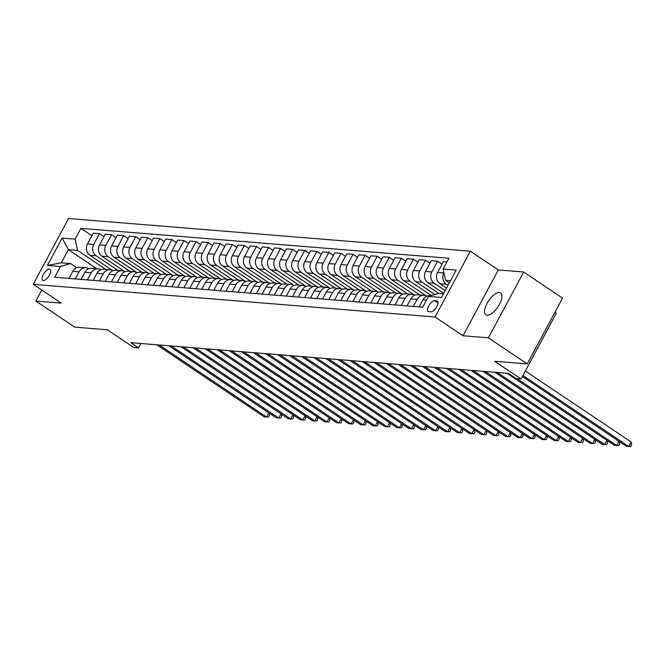 <?xml version="1.0" encoding="UTF-8"?>
<svg xmlns="http://www.w3.org/2000/svg" width="665" height="665" viewBox="0 0 665 665"><rect width="100%" height="100%" fill="white"/><g stroke="black" fill="none" stroke-linecap="round" stroke-linejoin="round"><path stroke-width="1" d="M487.137 315.276A13.209 5.561 -56.1 0 0 498.675 305.701A13.209 5.561 -56.1 0 0 500.595 292.924A13.209 5.561 -56.1 0 0 499.34 292.509A13.209 5.561 -56.1 0 0 487.802 302.076A13.209 5.561 -56.1 0 0 485.882 314.853A13.209 5.561 -56.1 0 0 487.137 315.276M43.358 280.522A6.6 2.785 -56.1 0 0 49.135 275.734A6.6 2.785 -56.1 0 0 50.091 269.342A6.6 2.785 -56.1 0 0 49.468 269.134A6.6 2.785 -56.1 0 0 43.699 273.922A6.6 2.785 -56.1 0 0 42.735 280.314A6.6 2.785 -56.1 0 0 43.358 280.522M470.355 251.187L68.537 218.519L33.25 284.337L435.06 317.006L470.355 251.187L498.326 269.957L463.039 335.775L488.393 337.837L523.679 272.018L498.326 269.957M523.679 272.018L562.532 298.095L527.245 363.913L494.644 361.261L521.061 378.992L556.356 313.173L554.951 312.234M41.762 290.056L35.868 301.046L74.721 327.122L107.323 329.774L133.74 347.504L138.569 347.895L140.922 343.506M488.393 337.837L527.245 363.913M521.061 378.992L516.24 378.593L508.467 373.381L130.797 342.683L138.569 347.895M436.789 300.813L434.669 300.638A6.401 2.693 -56.1 0 0 429.075 305.277A6.401 2.693 -56.1 0 0 428.144 311.461A6.401 2.693 -56.1 0 0 428.75 311.669L430.878 311.835A6.401 2.693 -56.1 0 0 436.464 307.205A6.401 2.693 -56.1 0 0 437.395 301.012A6.401 2.693 -56.1 0 0 436.789 300.813L437.819 301.494M450.488 280.713L445.55 280.314L443.148 269.026L448.917 258.261L80.914 228.344L91.886 235.709M443.148 269.026L456.19 270.09L441.502 297.479L428.46 296.415L438.493 293.473L443.43 293.88M96.741 268.685L68.37 249.649L61.313 262.808L70.482 263.556L60.457 266.499L54.68 277.263L422.691 307.18L428.46 296.415M60.457 266.499L47.415 265.443L62.103 238.045L75.145 239.109L80.914 228.344M463.039 335.775L435.06 317.006M35.868 301.046L61.222 303.107L33.25 284.337M70.482 263.556L76.716 267.737M449.34 282.858L445.55 280.314M447.994 285.368L446.281 284.221A8.254 7.29 -85.4 0 1 443.879 272.933L443.954 272.8M446.531 288.095L440.006 283.714A8.254 7.29 -85.4 0 1 437.603 272.426L443.372 261.661L446.938 261.952M445.184 290.605L434.212 283.24A8.254 7.29 -85.4 0 1 431.809 271.952L437.578 261.187L442.026 264.18M443.721 293.332L427.928 282.733A8.254 7.29 -85.4 0 1 425.525 271.445L431.302 260.68L437.578 261.187M438.9 293.506L422.134 282.259A8.254 7.29 -85.4 0 1 419.731 270.971L425.5 260.206L429.947 263.19M434.902 294.529L415.858 281.744A8.254 7.29 -85.4 0 1 413.455 270.464L419.224 259.699L425.5 260.206M431.361 295.568L410.064 281.278A8.254 7.29 -85.4 0 1 407.662 269.99L413.431 259.225L417.878 262.209M426.539 296.041L403.78 280.763A8.254 7.29 -85.4 0 1 401.377 269.483L407.155 258.718L413.431 259.225M419.831 294.952L397.986 280.298A8.254 7.29 -85.4 0 1 395.584 269.009L401.352 258.244L405.8 261.229M414.47 295.06L391.71 279.782A8.254 7.29 -85.4 0 1 389.308 268.502L395.077 257.737L401.352 258.244M407.753 293.972L385.916 279.317A8.254 7.29 -85.4 0 1 383.514 268.028L389.283 257.264L393.73 260.248M402.392 294.071L379.632 278.801A8.254 7.29 -85.4 0 1 377.23 267.513L383.007 256.757L389.283 257.264M395.683 292.991L373.838 278.336A8.254 7.29 -85.4 0 1 371.436 267.047L377.205 256.283L381.66 259.267M390.322 293.09L367.562 277.82A8.254 7.29 -85.4 0 1 365.16 266.532L370.929 255.776L377.205 256.283M383.605 292.01L361.768 277.347A8.254 7.29 -85.4 0 1 359.366 266.067L365.135 255.302L369.582 258.286M378.244 292.11L355.484 276.84A8.254 7.29 -85.4 0 1 353.09 265.551L358.859 254.795L365.135 255.302M371.536 291.029L349.69 276.366A8.254 7.29 -85.4 0 1 347.288 265.086L353.065 254.321L357.512 257.305M366.174 291.129L343.414 275.859A8.254 7.29 -85.4 0 1 341.012 264.57L346.781 253.814L353.065 254.321M359.457 290.048L337.621 275.385A8.254 7.29 -85.4 0 1 335.218 264.096L340.987 253.34L345.434 256.324M354.096 290.148L331.336 274.878A8.254 7.29 -85.4 0 1 328.942 263.589L334.711 252.825L340.987 253.34M347.388 289.059L325.542 274.404A8.254 7.29 -85.4 0 1 323.14 263.116L328.917 252.359L333.365 255.343M342.026 289.167L319.267 273.897A8.254 7.29 -85.4 0 1 316.864 262.609L322.633 251.844L328.917 252.359M335.31 288.078L313.473 273.423A8.254 7.29 -85.4 0 1 311.07 262.135L316.839 251.378L321.286 254.363M329.948 288.186L307.188 272.916A8.254 7.29 -85.4 0 1 304.794 261.628L310.563 250.863L316.839 251.378M323.24 287.097L301.395 272.442A8.254 7.29 -85.4 0 1 298.992 261.154L304.769 250.397L309.217 253.382M317.878 287.205L295.119 271.935A8.254 7.29 -85.4 0 1 292.716 260.647L298.485 249.882L304.769 250.397M311.162 286.116L289.325 271.461A8.254 7.29 -85.4 0 1 286.923 260.173L292.691 249.417L297.139 252.401M305.8 286.224L283.049 270.954A8.254 7.29 -85.4 0 1 280.647 259.666L286.416 248.901L292.691 249.417M299.092 285.135L277.247 270.48A8.254 7.29 -85.4 0 1 274.844 259.192L280.622 248.427L285.069 251.412M293.731 285.243L270.971 269.965A8.254 7.29 -85.4 0 1 268.569 258.685L274.337 247.92L280.622 248.427M287.022 284.154L265.177 269.5A8.254 7.29 -85.4 0 1 262.775 258.211L268.544 247.447L272.991 250.431M281.652 284.263L258.901 268.984A8.254 7.29 -85.4 0 1 256.499 257.704L262.268 246.939L268.544 247.447M274.944 283.174L253.099 268.519A8.254 7.29 -85.4 0 1 250.705 257.23L256.474 246.466L260.921 249.45M269.583 283.282L246.823 268.003A8.254 7.29 -85.4 0 1 244.421 256.723L250.19 245.959L256.474 246.466M262.875 282.193L241.029 267.538A8.254 7.29 -85.4 0 1 238.627 256.249L244.396 245.485L248.843 248.469M257.513 282.293L234.753 267.022A8.254 7.29 -85.4 0 1 232.351 255.734L238.12 244.978L244.396 245.485M250.796 281.212L228.951 266.557A8.254 7.29 -85.4 0 1 226.557 255.269L232.326 244.504L236.773 247.488M245.435 281.312L222.675 266.042A8.254 7.29 -85.4 0 1 220.273 254.753L226.05 243.997L232.326 244.504M238.727 280.231L216.881 265.568A8.254 7.29 -85.4 0 1 214.479 254.288L220.248 243.523L224.695 246.507M233.365 280.331L210.606 265.061A8.254 7.29 -85.4 0 1 208.203 253.772L213.972 243.016L220.248 243.523M226.649 279.25L204.812 264.587A8.254 7.29 -85.4 0 1 202.409 253.307L208.178 242.542L212.625 245.526M221.287 279.35L198.527 264.08A8.254 7.29 -85.4 0 1 196.125 252.791L201.902 242.035L208.178 242.542M214.579 278.269L192.734 263.606A8.254 7.29 -85.4 0 1 190.331 252.318L196.1 241.561L200.547 244.545M209.217 278.369L186.458 263.099A8.254 7.29 -85.4 0 1 184.055 251.811L189.824 241.046L196.1 241.561M202.501 277.28L180.664 262.625A8.254 7.29 -85.4 0 1 178.262 251.337L184.03 240.58L188.478 243.565M197.139 277.388L174.38 262.118A8.254 7.29 -85.4 0 1 171.977 250.83L177.755 240.065L184.03 240.58M190.431 276.299L168.586 261.644A8.254 7.29 -85.4 0 1 166.184 250.356L171.952 239.6L176.4 242.584M185.07 276.407L162.31 261.137A8.254 7.29 -85.4 0 1 159.908 249.849L165.676 239.084L171.952 239.6M178.353 275.318L156.516 260.663A8.254 7.29 -85.4 0 1 154.114 249.375L159.883 238.619L164.33 241.603M172.991 275.426L150.232 260.156A8.254 7.29 -85.4 0 1 147.83 248.868L153.607 238.103L159.883 238.619M166.283 274.337L144.438 259.683A8.254 7.29 -85.4 0 1 142.036 248.394L147.805 237.638L152.26 240.622M160.922 274.446L138.162 259.175A8.254 7.29 -85.4 0 1 135.76 247.887L141.529 237.122L147.805 237.638M154.205 273.357L132.368 258.702A8.254 7.29 -85.4 0 1 129.966 247.413L135.735 236.649L140.182 239.633M148.844 273.465L126.084 258.186A8.254 7.29 -85.4 0 1 123.69 246.906L129.459 236.142L135.735 236.649M142.135 272.376L120.29 257.721A8.254 7.29 -85.4 0 1 117.888 246.432L123.665 235.668L128.112 238.652M136.774 272.484L114.014 257.205A8.254 7.29 -85.4 0 1 111.612 245.925L117.381 235.161L123.665 235.668M130.057 271.395L108.22 256.74A8.254 7.29 -85.4 0 1 105.818 245.451L111.587 234.687L116.034 237.671M124.696 271.503L101.936 256.225A8.254 7.29 -85.4 0 1 99.542 244.944L105.311 234.18L111.587 234.687M117.988 270.414L96.142 255.759A8.254 7.29 -85.4 0 1 93.74 244.471L99.517 233.706L103.964 236.69M112.626 270.514L89.866 255.244A8.254 7.29 -85.4 0 1 87.464 243.955L93.233 233.199L99.517 233.706M105.91 269.433L77.547 250.397L68.37 249.649L62.103 238.045M419.125 306.889L422.915 299.815A8.254 7.29 -85.4 0 1 429.798 295.759L430.504 295.817M413.322 306.424L417.121 299.35A8.254 7.29 -85.4 0 1 424.004 295.293A8.254 7.29 -85.4 0 1 426.847 296.208M407.047 305.908L410.837 298.834A8.254 7.29 -85.4 0 1 417.728 294.778L424.004 295.293M401.253 305.435L405.043 298.369A8.254 7.29 -85.4 0 1 411.926 294.312A8.254 7.29 -85.4 0 1 414.769 295.227M394.977 304.927L398.767 297.853A8.254 7.29 -85.4 0 1 405.65 293.797L411.926 294.312M389.175 304.454L392.973 297.38A8.254 7.29 -85.4 0 1 399.856 293.332A8.254 7.29 -85.4 0 1 402.699 294.246M382.899 303.947L386.689 296.873A8.254 7.29 -85.4 0 1 393.58 292.816L399.856 293.332M377.105 303.473L380.895 296.399A8.254 7.29 -85.4 0 1 387.778 292.351A8.254 7.29 -85.4 0 1 390.621 293.265M370.829 302.966L374.619 295.892A8.254 7.29 -85.4 0 1 381.502 291.835L387.778 292.351M365.027 302.492L368.826 295.418A8.254 7.29 -85.4 0 1 375.708 291.361A8.254 7.29 -85.4 0 1 378.551 292.284M358.751 301.985L362.541 294.911A8.254 7.29 -85.4 0 1 369.432 290.854L375.708 291.361M352.957 301.511L356.748 294.437A8.254 7.29 -85.4 0 1 363.639 290.381A8.254 7.29 -85.4 0 1 366.473 291.303M346.681 301.004L350.472 293.93A8.254 7.29 -85.4 0 1 357.354 289.874L363.639 290.381M340.887 300.53L344.678 293.456A8.254 7.29 -85.4 0 1 351.561 289.4A8.254 7.29 -85.4 0 1 354.403 290.322M334.603 300.023L338.394 292.949A8.254 7.29 -85.4 0 1 345.285 288.893L351.561 289.4M328.809 299.549L332.6 292.475A8.254 7.29 -85.4 0 1 339.491 288.419A8.254 7.29 -85.4 0 1 342.334 289.341M322.533 299.042L326.324 291.968A8.254 7.29 -85.4 0 1 333.207 287.912L339.491 288.419M316.74 298.568L320.53 291.494A8.254 7.29 -85.4 0 1 327.413 287.438A8.254 7.29 -85.4 0 1 330.256 288.361M310.455 298.053L314.254 290.987A8.254 7.29 -85.4 0 1 321.137 286.931L327.413 287.438M304.661 297.588L308.452 290.514A8.254 7.29 -85.4 0 1 315.343 286.457A8.254 7.29 -85.4 0 1 318.186 287.38M298.385 297.072L302.176 289.998A8.254 7.29 -85.4 0 1 309.059 285.95L315.343 286.457M292.592 296.607L296.382 289.533A8.254 7.29 -85.4 0 1 303.265 285.476A8.254 7.29 -85.4 0 1 306.108 286.391M286.307 296.091L290.106 289.017A8.254 7.29 -85.4 0 1 296.989 284.969L303.265 285.476M280.514 295.626L284.304 288.552A8.254 7.29 -85.4 0 1 291.195 284.495A8.254 7.29 -85.4 0 1 294.038 285.41M274.238 295.11L278.028 288.036A8.254 7.29 -85.4 0 1 284.911 283.98L291.195 284.495M268.444 294.645L272.234 287.571A8.254 7.29 -85.4 0 1 279.117 283.514A8.254 7.29 -85.4 0 1 281.96 284.429M262.16 294.13L265.958 287.056A8.254 7.29 -85.4 0 1 272.841 282.999L279.117 283.514M256.366 293.656L260.156 286.59A8.254 7.29 -85.4 0 1 267.047 282.534A8.254 7.29 -85.4 0 1 269.89 283.448M250.09 293.149L253.88 286.075A8.254 7.29 -85.4 0 1 260.763 282.018L267.047 282.534M244.296 292.675L248.087 285.601A8.254 7.29 -85.4 0 1 254.969 281.553A8.254 7.29 -85.4 0 1 257.812 282.467M238.012 292.168L241.811 285.094A8.254 7.29 -85.4 0 1 248.693 281.037L254.969 281.553M232.218 291.694L236.017 284.62A8.254 7.29 -85.4 0 1 242.9 280.572A8.254 7.29 -85.4 0 1 245.742 281.486M225.942 291.187L229.733 284.113A8.254 7.29 -85.4 0 1 236.624 280.056L242.9 280.572M220.148 290.713L223.939 283.639A8.254 7.29 -85.4 0 1 230.822 279.583A8.254 7.29 -85.4 0 1 233.664 280.505M213.872 290.206L217.663 283.132A8.254 7.29 -85.4 0 1 224.546 279.076L230.822 279.583M208.07 289.732L211.869 282.658A8.254 7.29 -85.4 0 1 218.752 278.602A8.254 7.29 -85.4 0 1 221.595 279.524M201.794 289.225L205.585 282.151A8.254 7.29 -85.4 0 1 212.476 278.095L218.752 278.602M196 288.751L199.791 281.677A8.254 7.29 -85.4 0 1 206.674 277.621A8.254 7.29 -85.4 0 1 209.517 278.544M189.725 288.244L193.515 281.17A8.254 7.29 -85.4 0 1 200.398 277.114L206.674 277.621M183.922 287.77L187.721 280.697A8.254 7.29 -85.4 0 1 194.604 276.64A8.254 7.29 -85.4 0 1 197.447 277.563M177.646 287.263L181.437 280.189A8.254 7.29 -85.4 0 1 188.328 276.133L194.604 276.64M171.853 286.79L175.643 279.716A8.254 7.29 -85.4 0 1 182.526 275.659A8.254 7.29 -85.4 0 1 185.369 276.582M165.577 286.274L169.367 279.209A8.254 7.29 -85.4 0 1 176.25 275.152L182.526 275.659M159.775 285.809L163.573 278.735A8.254 7.29 -85.4 0 1 170.456 274.678A8.254 7.29 -85.4 0 1 173.299 275.601M153.499 285.293L157.289 278.219A8.254 7.29 -85.4 0 1 164.18 274.171L170.456 274.678M147.705 284.828L151.495 277.754A8.254 7.29 -85.4 0 1 158.386 273.697A8.254 7.29 -85.4 0 1 161.221 274.612M141.429 284.312L145.219 277.238A8.254 7.29 -85.4 0 1 152.102 273.19L158.386 273.697M135.627 283.847L139.426 276.773A8.254 7.29 -85.4 0 1 146.308 272.716A8.254 7.29 -85.4 0 1 149.151 273.631M129.351 283.332L133.141 276.258A8.254 7.29 -85.4 0 1 140.032 272.201L146.308 272.716M123.557 282.866L127.347 275.792A8.254 7.29 -85.4 0 1 134.239 271.736A8.254 7.29 -85.4 0 1 137.073 272.65M117.281 282.351L121.072 275.277A8.254 7.29 -85.4 0 1 127.954 271.22L134.239 271.736M111.487 281.877L115.278 274.811A8.254 7.29 -85.4 0 1 122.161 270.755A8.254 7.29 -85.4 0 1 125.003 271.669M105.203 281.37L109.002 274.296A8.254 7.29 -85.4 0 1 115.885 270.239L122.161 270.755M99.409 280.896L103.2 273.822A8.254 7.29 -85.4 0 1 110.091 269.774A8.254 7.29 -85.4 0 1 112.934 270.688M93.133 280.389L96.924 273.315A8.254 7.29 -85.4 0 1 103.806 269.259L110.091 269.774M87.339 279.915L91.13 272.841A8.254 7.29 -85.4 0 1 98.013 268.793A8.254 7.29 -85.4 0 1 100.856 269.707M81.055 279.408L84.854 272.334A8.254 7.29 -85.4 0 1 91.737 268.278L98.013 268.793M75.261 278.934L79.052 271.86A8.254 7.29 -85.4 0 1 85.943 267.804A8.254 7.29 -85.4 0 1 88.786 268.726M75.145 239.109L77.547 250.397M68.985 278.427L72.776 271.353A8.254 7.29 -85.4 0 1 79.659 267.297L85.943 267.804M47.415 265.443L61.313 262.808M522.956 375.459L628.782 446.481L626.372 446.281L522.391 376.506M525.342 371.012L631.168 442.034L628.782 446.481L630.794 446.439L631.75 444.661L631.168 442.034M517.121 378.668L616.713 445.5L614.294 445.301L506.938 373.256M619.19 441.46L619.68 443.68L618.724 445.459L616.713 445.5L618.957 441.311M497.279 372.475L604.635 444.511L602.224 444.32L494.868 372.275M607.112 440.479L607.602 442.699L606.646 444.478L604.635 444.511L606.887 440.33M485.209 371.494L592.565 443.53L590.146 443.339L482.79 371.294M595.042 439.499L595.532 441.718L594.577 443.497L592.565 443.53L594.809 439.341M473.131 370.513L580.487 442.549L578.076 442.358L470.72 370.314M582.964 438.518L583.454 440.737L582.498 442.516L580.487 442.549L582.74 438.36M461.061 369.524L568.417 441.568L565.998 441.377L458.642 369.333M570.894 437.537L571.385 439.756L570.429 441.535L568.417 441.568L570.661 437.379M448.983 368.543L556.339 440.587L553.928 440.396L446.572 368.352M558.816 436.556L559.307 438.775L558.351 440.554L556.339 440.587L558.592 436.398M436.913 367.562L544.269 439.607L541.859 439.407L434.494 367.371M546.746 435.575L547.237 437.794L546.281 439.573L544.269 439.607L546.514 435.417M424.835 366.581L532.2 438.626L529.781 438.426L422.425 366.39M534.668 434.594L535.159 436.805L534.203 438.584L532.2 438.626L534.444 434.436M412.766 365.6L520.121 437.645L517.711 437.445L410.347 365.409M522.599 433.605L523.089 435.824L522.133 437.603L520.121 437.645L522.366 433.455M400.687 364.62L508.052 436.664L505.633 436.464L398.277 364.42M510.521 432.624L511.011 434.844L510.063 436.622L508.052 436.664L510.296 432.474M388.618 363.639L495.974 435.683L493.563 435.484L386.199 363.439M498.451 431.643L498.941 433.863L497.985 435.642L495.974 435.683L498.218 431.494M376.54 362.658L483.904 434.702L481.485 434.503L374.129 362.458M486.373 430.662L486.863 432.882L485.916 434.661L483.904 434.702L486.148 430.513M364.47 361.677L471.826 433.721L469.415 433.522L362.051 361.477M474.303 429.681L474.793 431.901L473.837 433.68L471.826 433.721L474.07 429.532M352.392 360.696L459.756 432.732L457.337 432.541L349.981 360.497M462.225 428.701L462.715 430.92L461.768 432.699L459.756 432.732L462 428.551M340.322 359.715L447.678 431.751L445.267 431.56L337.911 359.516M450.155 427.72L450.646 429.939L449.69 431.718L447.678 431.751L449.922 427.562M328.252 358.734L435.608 430.77L433.189 430.579L325.833 358.535M438.085 426.739L438.568 428.958L437.62 430.737L435.608 430.77L437.853 426.581M316.174 357.753L423.53 429.789L421.12 429.598L313.764 357.554M426.007 425.758L426.498 427.977L425.542 429.756L423.53 429.789L425.775 425.6M304.104 356.764L411.46 428.809L409.041 428.617L301.686 356.573M413.938 424.777L414.428 426.996L413.472 428.775L411.46 428.809L413.705 424.619M292.026 355.783L399.382 427.828L396.972 427.628L289.616 355.592M401.86 423.796L402.35 426.016L401.394 427.795L399.382 427.828L401.635 423.638M279.957 354.802L387.313 426.847L384.894 426.647L277.538 354.611M389.79 422.815L390.28 425.026L389.324 426.805L387.313 426.847L389.557 422.657M267.879 353.822L375.235 425.866L372.824 425.667L265.468 353.63M377.712 421.826L378.202 424.046L377.246 425.824L375.235 425.866L377.487 421.676M255.809 352.841L363.165 424.885L360.746 424.686L253.39 352.641M365.642 420.845L366.132 423.065L365.176 424.844L363.165 424.885L365.409 420.696M243.731 351.86L351.087 423.904L348.676 423.705L241.32 351.66M353.564 419.864L354.054 422.084L353.098 423.863L351.087 423.904L353.339 419.715M231.661 350.879L339.017 422.923L336.598 422.724L229.242 350.679M341.494 418.884L341.985 421.103L341.029 422.882L339.017 422.923L341.261 418.734M219.583 349.898L326.947 421.943L324.528 421.743L217.172 349.699M329.416 417.903L329.906 420.122L328.951 421.901L326.947 421.943L329.192 417.753M207.513 348.917L314.869 420.953L312.459 420.762L205.094 348.718M317.346 416.922L317.837 419.141L316.881 420.92L314.869 420.953L317.114 416.772M195.435 347.936L302.799 419.972L300.381 419.781L193.025 347.737M305.268 415.941L305.759 418.16L304.811 419.939L302.799 419.972L305.044 415.783M183.365 346.955L290.721 418.992L288.311 418.8L180.947 346.756M293.199 414.96L293.689 417.179L292.733 418.958L290.721 418.992L292.966 414.802M171.287 345.975L278.652 418.011L276.233 417.82L168.877 345.775M281.12 413.979L281.611 416.199L280.663 417.977L278.652 418.011L280.896 413.821M159.218 344.985L266.574 417.03L264.163 416.839L156.799 344.794M269.051 412.998L269.541 415.218L268.585 416.997L266.574 417.03L268.818 412.84M440.006 283.714L446.281 284.221M427.928 282.733L434.212 283.24M415.858 281.744L422.134 282.259M403.78 280.763L410.064 281.278M391.71 279.782L397.986 280.298M379.632 278.801L385.916 279.317M367.562 277.82L373.838 278.336M355.484 276.84L361.768 277.347M343.414 275.859L349.69 276.366M331.336 274.878L337.621 275.385M319.267 273.897L325.542 274.404M307.188 272.916L313.473 273.423M295.119 271.935L301.395 272.442M283.049 270.954L289.325 271.461M270.971 269.965L277.247 270.48M258.901 268.984L265.177 269.5M246.823 268.003L253.099 268.519M234.753 267.022L241.029 267.538M222.675 266.042L228.951 266.557M210.606 265.061L216.881 265.568M198.527 264.08L204.812 264.587M186.458 263.099L192.734 263.606M174.38 262.118L180.664 262.625M162.31 261.137L168.586 261.644M150.232 260.156L156.516 260.663M138.162 259.175L144.438 259.683M126.084 258.186L132.368 258.702M114.014 257.205L120.29 257.721M101.936 256.225L108.22 256.74M89.866 255.244L96.142 255.759M437.603 272.426L443.879 272.933M422.915 299.815L426.481 300.106M410.837 298.834L417.121 299.35M425.525 271.445L431.809 271.952M398.767 297.853L405.043 298.369M413.455 270.464L419.731 270.971M386.689 296.873L392.973 297.38M401.377 269.483L407.662 269.99M374.619 295.892L380.895 296.399M389.308 268.502L395.584 269.009M362.541 294.911L368.826 295.418M377.23 267.513L383.514 268.028M350.472 293.93L356.748 294.437M365.16 266.532L371.436 267.047M338.394 292.949L344.678 293.456M353.09 265.551L359.366 266.067M326.324 291.968L332.6 292.475M341.012 264.57L347.288 265.086M314.254 290.987L320.53 291.494M328.942 263.589L335.218 264.096M302.176 289.998L308.452 290.514M316.864 262.609L323.14 263.116M290.106 289.017L296.382 289.533M304.794 261.628L311.07 262.135M278.028 288.036L284.304 288.552M292.716 260.647L298.992 261.154M265.958 287.056L272.234 287.571M280.647 259.666L286.923 260.173M253.88 286.075L260.156 286.59M268.569 258.685L274.844 259.192M241.811 285.094L248.087 285.601M256.499 257.704L262.775 258.211M229.733 284.113L236.017 284.62M244.421 256.723L250.705 257.23M217.663 283.132L223.939 283.639M232.351 255.734L238.627 256.249M205.585 282.151L211.869 282.658M220.273 254.753L226.557 255.269M193.515 281.17L199.791 281.677M208.203 253.772L214.479 254.288M181.437 280.189L187.721 280.697M196.125 252.791L202.409 253.307M169.367 279.209L175.643 279.716M184.055 251.811L190.331 252.318M157.289 278.219L163.573 278.735M171.977 250.83L178.262 251.337M145.219 277.238L151.495 277.754M159.908 249.849L166.184 250.356M133.141 276.258L139.426 276.773M147.83 248.868L154.114 249.375M121.072 275.277L127.347 275.792M135.76 247.887L142.036 248.394M109.002 274.296L115.278 274.811M123.69 246.906L129.966 247.413M96.924 273.315L103.2 273.822M111.612 245.925L117.888 246.432M84.854 272.334L91.13 272.841M99.542 244.944L105.818 245.451M72.776 271.353L79.052 271.86M87.464 243.955L93.74 244.471M438.036 302.899L434.669 300.638"/></g></svg>

